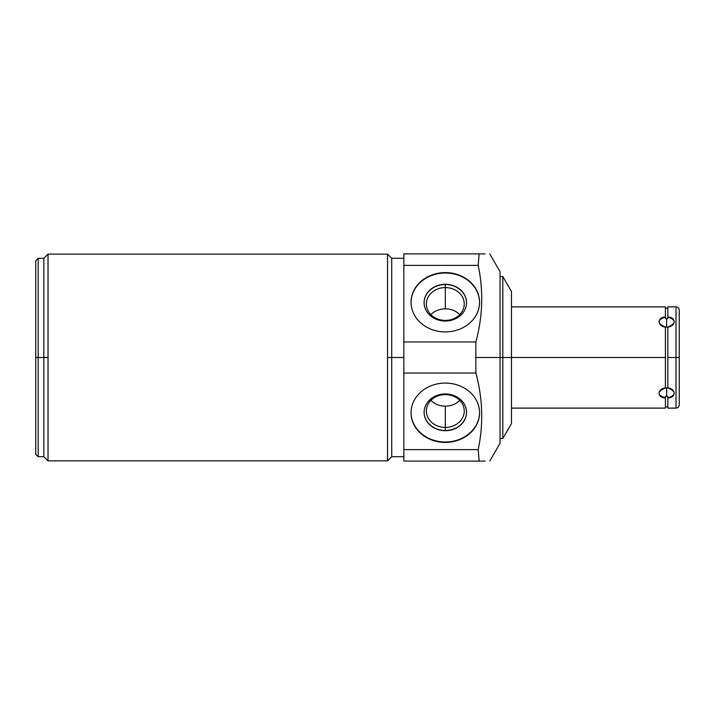 <?xml version="1.0" encoding="UTF-8"?>
<svg xmlns="http://www.w3.org/2000/svg" width="715" height="715" viewBox="0 0 715 715"><rect width="100%" height="100%" fill="white"/><g stroke="black" fill="none" stroke-linecap="round" stroke-linejoin="round"><path stroke-width="1.07" d="M500.053 276.526L502.824 276.526L511.475 291.506L511.475 357.5L511.475 291.506L511.475 357.5L502.824 357.5L502.824 276.526L502.824 438.474L502.824 357.5L511.475 357.5L511.475 423.495L502.824 438.474L500.053 438.474L500.053 357.5L475.824 357.5L475.877 341.958C482.804 316.28 483.572 290.755 478.183 265.372L479.148 253.897L485.092 253.897L403.859 253.897L479.148 253.897L478.183 265.372L403.859 265.372L403.859 253.897L403.859 265.372L478.183 265.372C483.572 290.755 482.804 316.28 475.877 341.958L475.824 357.5L502.824 357.5L500.053 357.5L500.053 443.264L489.757 461.103M489.757 253.897L500.053 271.736L500.053 357.5M485.092 461.103L479.148 461.103L478.183 449.628C483.572 424.236 482.804 398.711 475.877 373.042L475.824 357.5L475.877 373.042L403.859 373.042L403.859 341.958L475.877 341.958L403.859 341.958L403.859 265.372L403.859 449.628L478.183 449.628L479.148 461.103L403.859 461.103L403.859 449.628L403.859 461.103L485.092 461.103M445.311 331.921A34.248 29.664 0 0 0 479.568 302.257A34.248 29.664 0 0 0 445.311 272.594A34.248 29.664 0 0 0 411.062 302.257A34.248 29.664 0 0 0 445.311 331.921A34.248 29.664 0 0 0 479.568 302.257A34.248 29.664 0 0 0 445.311 272.594L445.311 273.005A34.248 29.664 180 0 1 479.568 302.463A34.248 29.664 180 0 0 445.311 273.005L445.311 272.594A34.248 29.664 0 0 0 411.062 302.257A34.248 29.664 0 0 0 445.311 331.921M403.859 357.5L391.713 357.5L391.713 258.303L391.713 357.5L403.859 357.5M387.539 460.862L387.539 357.5L387.539 460.862L48.021 460.862L387.539 460.862L391.713 456.697L391.713 357.5L391.713 456.697L403.859 456.697M387.539 357.5L391.713 357.5L387.539 357.5L387.539 254.138L48.021 254.138L387.539 254.138L387.539 357.5M48.021 460.862L48.021 254.138L48.021 460.862L43.847 456.697L43.847 357.5L48.021 357.5L43.847 357.5L43.847 258.303L43.847 357.5L38.181 357.5L38.181 258.303L38.181 357.5L35.75 357.5L35.75 260.734L38.181 258.303L43.847 258.303L48.021 254.138M35.75 357.5L35.75 260.734L35.75 357.5L38.181 357.5L38.181 456.697L38.181 357.5L43.847 357.5L43.847 456.697L38.181 456.697L35.75 454.266L35.75 357.5M475.877 373.042C482.804 398.711 483.572 424.236 478.183 449.628L403.859 449.628L403.859 373.042L475.877 373.042M445.311 442.406A34.248 29.664 180 0 0 479.568 412.743A34.248 29.664 180 0 0 445.311 383.079A34.248 29.664 180 0 0 411.062 412.743A34.248 29.664 180 0 0 445.311 442.406A34.248 29.664 180 0 0 479.568 412.743A34.248 29.664 180 0 0 445.311 383.079A34.248 29.664 180 0 0 411.062 412.743A34.248 29.664 180 0 0 445.311 442.406L445.311 442.406M479.568 412.537A34.248 29.664 0 0 1 445.311 441.995A34.248 29.664 0 0 1 411.062 412.537A34.248 29.664 0 0 0 445.311 441.995A34.248 29.664 0 0 0 479.568 412.537M445.311 393.965A21.218 18.375 180 0 0 424.102 412.332A21.218 18.375 180 0 0 445.311 430.707A21.218 18.375 180 0 0 466.529 412.332A21.218 18.375 180 0 0 445.311 393.965A21.218 18.375 180 0 0 424.102 412.332A21.218 18.375 180 0 0 445.311 430.707L445.311 430.502A21.218 18.375 0 0 1 424.102 412.233A21.218 18.375 180 0 0 445.311 430.502L445.311 430.707A21.218 18.375 180 0 0 466.529 412.332A21.218 18.375 180 0 0 445.311 393.965L445.311 394.591A18.948 16.409 0 0 1 464.258 411A18.948 16.409 0 0 1 445.311 427.409L445.311 430.502A21.218 18.375 180 0 0 466.529 412.233A21.218 18.375 0 0 1 445.311 430.502L445.311 427.409A18.948 16.409 0 0 1 426.363 411A18.948 16.409 0 0 1 445.311 394.591L445.311 393.965M445.311 394.591A18.948 16.409 180 0 0 426.363 411A18.948 16.409 180 0 0 445.311 427.409L445.311 406.156A18.948 16.409 0 0 1 430.877 400.373A18.948 16.409 180 0 0 445.311 406.156L445.311 427.409A18.948 16.409 180 0 0 464.258 411A18.948 16.409 180 0 0 445.311 394.591M459.754 400.373A18.948 16.409 0 0 1 445.311 406.156A18.948 16.409 180 0 0 459.754 400.373M411.062 302.463A34.248 29.664 180 0 1 445.311 273.005A34.248 29.664 180 0 0 411.062 302.463M445.311 284.293A21.218 18.375 0 0 0 424.102 302.668A21.218 18.375 0 0 0 445.311 321.035A21.218 18.375 0 0 0 466.529 302.668A21.218 18.375 0 0 0 445.311 284.293A21.218 18.375 0 0 0 424.102 302.668A21.218 18.375 0 0 0 445.311 321.035A21.218 18.375 0 0 0 466.529 302.668A21.218 18.375 0 0 0 445.311 284.293L445.311 284.293M424.102 302.767A21.218 18.375 180 0 1 445.311 284.499A21.218 18.375 180 0 1 466.529 302.767A21.218 18.375 0 0 0 445.311 284.499L445.311 287.591A18.948 16.409 180 0 1 464.258 304A18.948 16.409 180 0 1 445.311 320.409L445.311 321.035L445.311 320.409A18.948 16.409 180 0 1 426.363 304A18.948 16.409 180 0 1 445.311 287.591L445.311 284.499A21.218 18.375 0 0 0 424.102 302.767M445.311 308.844L445.311 287.591A18.948 16.409 0 0 0 426.363 304A18.948 16.409 0 0 0 445.311 320.409A18.948 16.409 0 0 0 464.258 304A18.948 16.409 0 0 0 445.311 287.591L445.311 308.844A18.948 16.409 180 0 1 459.754 314.627A18.948 16.409 0 0 0 445.311 308.844A18.948 16.409 0 0 0 430.877 314.627A18.948 16.409 180 0 1 445.311 308.844M667.837 396.405L667.837 397.942C676.175 397.96 676.175 388.71 667.837 387.923L666.621 387.843L666.621 396.476L665.406 396.405L667.837 396.405L666.621 396.476L667.837 396.405L667.837 406.898L665.406 406.898L665.406 396.405L666.621 396.476L666.621 387.843L665.406 387.923L667.837 387.932L667.837 357.5L676.015 357.5L676.015 408.113L667.837 408.113L667.837 397.942C676.327 395.02 676.327 391.677 667.837 387.923L665.406 387.932L665.406 357.5L511.475 357.5L665.406 357.5L665.406 387.923C656.906 391.677 656.906 395.02 665.406 397.942L665.406 408.113L511.475 408.113M665.406 357.5L665.406 327.077L667.837 327.068L665.406 327.068L665.406 357.5M511.475 306.887L665.406 306.887L665.406 318.595L665.406 308.102L667.837 308.102L667.837 317.058L667.837 306.887L676.015 306.887L676.015 357.5L667.837 357.5L667.837 327.077C676.327 323.323 676.327 319.98 667.837 317.058L667.837 318.595L665.406 318.595L665.406 317.058C656.906 319.98 656.906 323.323 665.406 327.077L666.621 327.157L666.621 318.524L667.837 318.595L667.837 317.058L667.837 318.595L665.406 318.595L666.621 318.524L666.621 327.157L667.837 327.077C676.175 326.29 676.175 317.04 667.837 317.058M665.406 387.923C657.058 388.71 657.058 397.96 665.406 397.942L665.406 396.405M667.837 387.923L667.837 327.077M665.406 317.058C657.058 317.04 657.058 326.29 665.406 327.077M679.25 310.131L679.25 357.5L676.015 357.5L676.015 306.887C677.981 307.084 679.062 308.165 679.25 310.131M676.015 408.113L676.015 357.5L679.25 357.5L679.25 404.869C679.062 406.835 677.981 407.916 676.015 408.113M387.539 254.138L391.713 258.303L403.859 258.303"/></g></svg>
